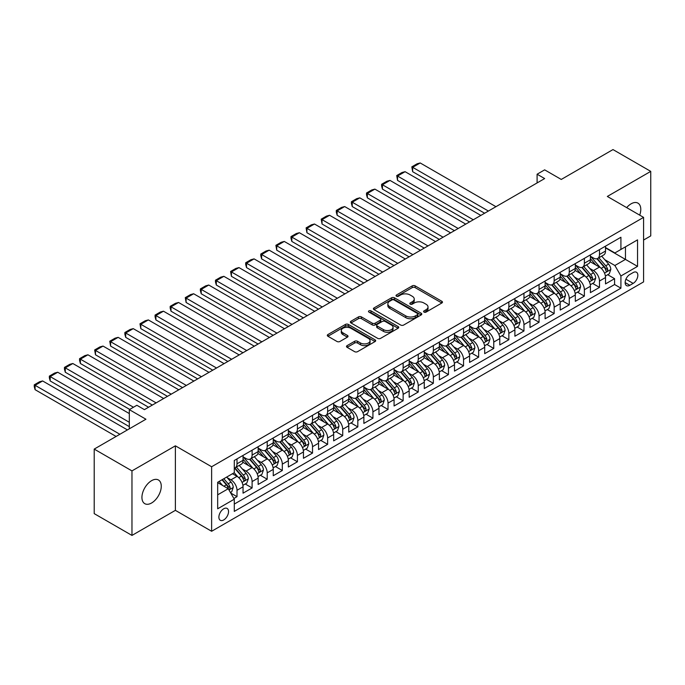 <?xml version="1.0" encoding="UTF-8"?>
<svg xmlns="http://www.w3.org/2000/svg" width="685" height="685" viewBox="0 0 685 685"><rect width="100%" height="100%" fill="white"/><g stroke="black" fill="none" stroke-linecap="round" stroke-linejoin="round"><path stroke-width="1.03" d="M424.024 312.095A1.464 0.848 0 0 0 426.096 312.095L441.851 303.001A2.098 1.207 0 0 0 442.467 302.145A2.098 1.207 0 0 0 441.851 301.289L415.161 285.885A2.098 1.207 0 0 0 412.199 285.885L396.452 294.978A1.464 0.848 0 0 0 396.016 295.577A1.464 0.848 0 0 0 396.452 296.177A1.464 0.848 0 0 0 398.524 296.177L400.562 294.995A6.713 3.87 0 0 1 410.05 294.995L412.276 296.28A6.713 3.87 0 0 1 414.237 299.02A6.713 3.87 0 0 1 412.276 301.76L410.238 302.933A1.464 0.848 0 0 0 409.81 303.532A1.464 0.848 0 0 0 410.238 304.131A1.464 0.848 0 0 0 412.31 304.131L414.348 302.958A6.713 3.87 0 0 1 423.835 302.958L426.061 304.243A6.713 3.87 0 0 1 428.022 306.983A6.713 3.87 0 0 1 426.061 309.714L424.024 310.896A1.464 0.848 0 0 0 423.595 311.495A1.464 0.848 0 0 0 424.024 312.095L424.024 310.896M151.599 502.987A13.666 7.895 120 0 0 160.53 490.94A13.666 7.895 120 0 0 158.432 479.988A13.666 7.895 120 0 0 151.599 480.664A13.666 7.895 120 0 0 142.668 492.703A13.666 7.895 120 0 0 144.766 503.663A13.666 7.895 120 0 0 151.599 502.987M639.704 215.141A13.666 7.895 120 0 0 637.949 203.137A13.666 7.895 120 0 0 631.116 203.813A13.666 7.895 120 0 0 626.681 207.623M223.712 519.941A6.833 3.947 120 0 0 228.182 513.921A6.833 3.947 120 0 0 227.129 508.441A6.833 3.947 120 0 0 223.712 508.784A6.833 3.947 120 0 0 219.251 514.803A6.833 3.947 120 0 0 220.296 520.283A6.833 3.947 120 0 0 223.712 519.941M347.124 345.625A2.098 1.207 0 0 0 346.507 346.482A2.098 1.207 0 0 0 347.124 347.338L354.607 351.653A2.098 1.207 0 0 0 357.57 351.653L375.063 341.558A2.098 1.207 0 0 0 375.68 340.702A2.098 1.207 0 0 0 375.063 339.846L348.382 324.442A2.098 1.207 0 0 0 345.42 324.442L327.927 334.537A2.098 1.207 0 0 0 327.31 335.393A2.098 1.207 0 0 0 327.927 336.249L336.969 341.472A2.098 1.207 0 0 0 339.931 341.472L347.415 337.148A2.098 1.207 0 0 0 348.031 336.292A2.098 1.207 0 0 0 347.415 335.436L342.937 332.85A5.608 3.237 0 0 1 341.293 330.555A5.608 3.237 0 0 1 344.752 327.567A5.608 3.237 0 0 1 350.866 328.269L368.427 338.416A5.608 3.237 0 0 1 370.071 340.702A5.608 3.237 0 0 1 366.612 343.69A5.608 3.237 0 0 1 360.498 342.988L357.57 341.301A2.098 1.207 0 0 0 354.607 341.301L347.124 345.625L347.124 347.338M643.575 240.05L650.75 235.905L650.75 171.378L612.989 149.578L561.263 179.444L544.652 169.854L537.1 174.213L544.652 178.571L144.424 409.639L136.872 405.28L129.319 409.639L129.319 428.827M131.965 470.895L131.965 535.422L175.386 510.351L175.386 445.824L131.965 470.895L94.205 449.095L145.939 419.229L129.319 409.639M175.386 445.824L211.631 466.75L643.575 217.376L643.575 281.903L211.631 531.277L211.631 466.75M650.75 171.378L607.33 196.449L643.575 217.376M400.708 325.041A2.098 1.207 0 0 0 403.679 325.041L421.172 314.937A2.098 1.207 0 0 0 421.78 314.081A2.098 1.207 0 0 0 421.172 313.225L394.483 297.821A2.098 1.207 0 0 0 391.52 297.821L374.027 307.925A2.098 1.207 0 0 0 373.411 308.781A2.098 1.207 0 0 0 374.027 309.637L400.708 325.041M369.498 312.411A1.464 0.848 0 0 1 370.987 312.617L370.987 310.87L398.113 326.539A2.098 1.207 0 0 1 398.73 327.396A2.098 1.207 0 0 1 398.113 328.252L380.62 338.347A2.098 1.207 0 0 1 377.658 338.347L350.977 322.943L350.977 321.231A2.098 1.207 0 0 0 350.36 322.087A2.098 1.207 0 0 0 350.977 322.943M350.977 321.231L358.46 316.907A2.098 1.207 0 0 1 361.423 316.907L372.246 323.157A2.098 1.207 0 0 0 375.209 323.157L380.175 320.289A2.098 1.207 0 0 0 380.791 319.433A2.098 1.207 0 0 0 380.175 318.576L368.915 312.069A1.464 0.848 0 0 1 368.479 311.469A1.464 0.848 0 0 1 369.386 310.69A1.464 0.848 0 0 1 370.987 310.87M131.965 535.422L94.205 513.622L94.205 449.095M233.876 498.474L237.01 496.659L230.742 493.046M227.172 477.642L230.965 479.834A8.545 4.932 60 0 1 237.01 490.297L243.047 486.812L243.047 493.174L252.106 487.943L245.239 483.978M242.276 468.925L246.069 471.117A8.545 4.932 60 0 1 252.106 481.581L258.151 478.087L258.151 484.458L267.21 479.226L260.343 475.253M257.38 460.209L261.173 462.392A8.545 4.932 60 0 1 267.21 472.856L273.255 469.371L273.255 475.733L282.314 470.501L275.447 466.536M272.484 451.483L276.278 453.675A8.545 4.932 60 0 1 282.314 464.139L288.359 460.654L288.359 467.016L297.418 461.784L290.543 457.82M287.589 442.767L291.373 444.959A8.545 4.932 60 0 1 297.418 455.422L303.455 451.929L303.455 458.299L312.523 453.068L305.647 449.095M302.684 434.05L306.478 436.234A8.545 4.932 60 0 1 312.523 446.697L318.559 443.212L318.559 449.574L327.627 444.342L320.751 440.378M317.789 425.325L321.582 427.517A8.545 4.932 60 0 1 327.627 437.98L333.663 434.495L333.663 440.857L342.723 435.626L335.856 431.661M332.893 416.608L336.686 418.8A8.545 4.932 60 0 1 342.723 429.264L348.768 425.77L348.768 432.141L357.827 426.909L350.96 422.936M347.997 407.883L351.79 410.075A8.545 4.932 60 0 1 357.827 420.539L363.872 417.054L363.872 423.416L372.931 418.184L366.064 414.219M363.101 399.167L366.895 401.359A8.545 4.932 60 0 1 372.931 411.822L378.976 408.337L378.976 414.699L388.035 409.467L381.16 405.503M378.206 390.45L381.99 392.633A8.545 4.932 60 0 1 388.035 403.105L394.08 399.612L394.08 405.982L403.14 400.751L396.264 396.778M393.301 381.725L397.094 383.917A8.545 4.932 60 0 1 403.14 394.38L409.176 390.895L409.176 397.257L418.244 392.025L411.368 388.061M408.406 373.008L412.199 375.2A8.545 4.932 60 0 1 418.244 385.664L424.28 382.17L424.28 388.541L433.348 383.309L426.472 379.344M423.51 364.292L427.303 366.475A8.545 4.932 60 0 1 433.348 376.938L439.385 373.453L439.385 379.824L448.444 374.592L441.577 370.619M438.614 355.566L442.407 357.758A8.545 4.932 60 0 1 448.444 368.222L454.489 364.737L454.489 371.099L463.548 365.867L456.681 361.903M453.718 346.85L457.512 349.042A8.545 4.932 60 0 1 463.548 359.505L469.593 356.012L469.593 362.382L478.652 357.15L471.777 353.186M468.823 338.133L472.607 340.317A8.545 4.932 60 0 1 478.652 350.78L484.697 347.295L484.697 353.666L493.757 348.434L486.881 344.461M483.918 329.408L487.711 331.6A8.545 4.932 60 0 1 493.757 342.063L499.793 338.578L499.793 344.94L508.861 339.709L501.985 335.744M499.022 320.691L502.816 322.883A8.545 4.932 60 0 1 508.861 333.347L514.897 329.853L514.897 336.224L523.965 330.992L517.089 327.019M514.127 311.975L517.92 314.158A8.545 4.932 60 0 1 523.965 324.621L530.002 321.137L530.002 327.498L539.061 322.267L532.194 318.302M529.231 303.25L533.024 305.442A8.545 4.932 60 0 1 539.061 315.905L545.106 312.42L545.106 318.782L554.165 313.55L547.298 309.586M544.335 294.533L548.128 296.725A8.545 4.932 60 0 1 554.165 307.188L560.21 303.695L560.21 310.065L569.269 304.834L562.402 300.861M559.439 285.816L563.233 288A8.545 4.932 60 0 1 569.269 298.463L575.314 294.978L575.314 301.34L584.374 296.108L577.498 292.144M574.544 277.091L578.328 279.283A8.545 4.932 60 0 1 584.374 289.746L590.41 286.261L590.41 292.623L599.478 287.392L599.478 281.03A8.545 4.932 -120 0 0 593.433 270.566L589.639 268.374M592.602 283.427L599.478 287.392M243.047 486.812A8.545 4.932 -120 0 0 237.01 476.349L232.472 473.729M258.151 478.087A8.545 4.932 -120 0 0 252.106 467.624L242.773 462.229M273.255 469.371A8.545 4.932 -120 0 0 267.21 458.907L257.868 453.513M288.359 460.654A8.545 4.932 -120 0 0 282.314 450.191L272.972 444.796M303.455 451.929A8.545 4.932 -120 0 0 297.418 441.465L288.077 436.071M318.559 443.212A8.545 4.932 -120 0 0 312.523 432.749L303.181 427.354M333.663 434.495A8.545 4.932 -120 0 0 327.627 424.032L318.285 418.638M348.768 425.77A8.545 4.932 -120 0 0 342.723 415.307L333.389 409.913M363.872 417.054A8.545 4.932 -120 0 0 357.827 406.59L348.485 401.196M378.976 408.337A8.545 4.932 -120 0 0 372.931 397.865L363.589 392.479M394.08 399.612A8.545 4.932 -120 0 0 388.035 389.149L378.694 383.754M409.176 390.895A8.545 4.932 -120 0 0 403.14 380.432L393.798 375.037M424.28 382.17A8.545 4.932 -120 0 0 418.244 371.707L408.902 366.321M439.385 373.453A8.545 4.932 -120 0 0 433.348 362.99L424.006 357.596M454.489 364.737A8.545 4.932 -120 0 0 448.444 354.273L439.111 348.879M469.593 356.012A8.545 4.932 -120 0 0 463.548 345.548L454.206 340.162M484.697 347.295A8.545 4.932 -120 0 0 478.652 336.832L469.311 331.437M499.793 338.578A8.545 4.932 -120 0 0 493.757 328.115L484.415 322.721M514.897 329.853A8.545 4.932 -120 0 0 508.861 319.39L499.519 314.004M530.002 321.137A8.545 4.932 -120 0 0 523.965 310.673L514.623 305.279M545.106 312.42A8.545 4.932 -120 0 0 539.061 301.957L529.728 296.562M560.21 303.695A8.545 4.932 -120 0 0 554.165 293.231L544.823 287.846M575.314 294.978A8.545 4.932 -120 0 0 569.269 284.515L559.928 279.12M590.41 286.261A8.545 4.932 -120 0 0 584.374 275.798L575.032 270.404M633.154 272.57L629.832 274.488A6.619 3.819 120 0 0 625.508 280.319A6.619 3.819 120 0 0 626.518 285.628A6.619 3.819 120 0 0 629.832 285.302L633.154 283.384A6.619 3.819 120 0 0 637.478 277.545A6.619 3.819 120 0 0 636.468 272.245A6.619 3.819 120 0 0 633.154 272.57M217.676 494.827L228.251 488.73L234.287 499.194L234.287 511.395L620.918 288.179L620.918 275.969L614.882 265.506L604.744 259.658M234.287 499.194L217.676 508.784L217.676 482.274L234.287 472.684L234.287 460.474L620.918 237.258L620.918 249.46L637.538 239.87L637.538 266.379L620.918 275.969M243.047 456.809L246.069 458.556A8.545 4.932 60 0 0 250.342 458.984L256.378 455.491A8.545 4.932 -120 0 0 258.151 451.578L258.151 446.697M258.151 448.093L261.173 449.839A8.545 4.932 60 0 0 265.446 450.259L271.483 446.774A8.545 4.932 -120 0 0 273.255 442.861L273.255 437.98M273.255 439.376L276.278 441.114A8.545 4.932 60 0 0 280.542 441.542L286.587 438.058A8.545 4.932 -120 0 0 288.359 434.144L288.359 429.255M288.359 430.651L291.373 432.398A8.545 4.932 60 0 0 295.646 432.826L301.691 429.332A8.545 4.932 -120 0 0 303.455 425.419L303.455 420.539M303.455 421.934L306.478 423.681A8.545 4.932 60 0 0 310.75 424.101L316.795 420.616A8.545 4.932 -120 0 0 318.559 416.703L318.559 411.822M318.559 413.218L321.582 414.956A8.545 4.932 60 0 0 325.854 415.384L331.9 411.899A8.545 4.932 -120 0 0 333.663 407.986L333.663 403.097M333.663 404.492L336.686 406.239A8.545 4.932 60 0 0 340.959 406.667L346.995 403.174A8.545 4.932 -120 0 0 348.768 399.261L348.768 394.38M348.768 395.776L351.79 397.523A8.545 4.932 60 0 0 356.063 397.942L362.1 394.457A8.545 4.932 -120 0 0 363.872 390.544L363.872 385.664M363.872 387.059L366.895 388.797A8.545 4.932 60 0 0 371.159 389.226L377.204 385.732A8.545 4.932 -120 0 0 378.976 381.828L378.976 376.938M378.976 378.334L381.99 380.081A8.545 4.932 60 0 0 386.263 380.5L392.308 377.015A8.545 4.932 -120 0 0 394.08 373.102L394.08 368.222M394.08 369.617L397.094 371.364A8.545 4.932 60 0 0 401.367 371.784L407.412 368.299A8.545 4.932 -120 0 0 409.176 364.386L409.176 359.505M409.176 360.901L412.199 362.639A8.545 4.932 60 0 0 416.471 363.067L422.517 359.574A8.545 4.932 -120 0 0 424.28 355.669L424.28 350.78M424.28 352.176L427.303 353.922A8.545 4.932 60 0 0 431.576 354.342L437.612 350.857A8.545 4.932 -120 0 0 439.385 346.944L439.385 342.063M439.385 343.459L442.407 345.206A8.545 4.932 60 0 0 446.68 345.625L452.716 342.14A8.545 4.932 -120 0 0 454.489 338.227L454.489 333.347M454.489 334.742L457.512 336.481A8.545 4.932 60 0 0 461.784 336.909L467.821 333.415A8.545 4.932 -120 0 0 469.593 329.511L469.593 324.621M469.593 326.017L472.607 327.764A8.545 4.932 60 0 0 476.88 328.183L482.925 324.699A8.545 4.932 -120 0 0 484.697 320.785L484.697 315.905M484.697 317.301L487.711 319.047A8.545 4.932 60 0 0 491.984 319.467L498.029 315.982A8.545 4.932 -120 0 0 499.793 312.069L499.793 307.188M499.793 308.584L502.816 310.322A8.545 4.932 60 0 0 507.088 310.75L513.133 307.257A8.545 4.932 -120 0 0 514.897 303.352L514.897 298.463M514.897 299.859L517.92 301.606A8.545 4.932 60 0 0 522.193 302.025L528.229 298.54A8.545 4.932 -120 0 0 530.002 294.627L530.002 289.746M530.002 291.142L533.024 292.889A8.545 4.932 60 0 0 537.297 293.308L543.333 289.824A8.545 4.932 -120 0 0 545.106 285.91L545.106 281.03M545.106 282.425L548.128 284.164A8.545 4.932 60 0 0 552.401 284.592L558.438 281.098A8.545 4.932 -120 0 0 560.21 277.194L560.21 272.305M560.21 273.7L563.233 275.447A8.545 4.932 60 0 0 567.497 275.867L573.542 272.382A8.545 4.932 -120 0 0 575.314 268.469L575.314 263.588M575.314 264.984L578.328 266.73A8.545 4.932 60 0 0 582.601 267.15L588.646 263.665A8.545 4.932 -120 0 0 590.41 259.752L590.41 254.871M234.287 504.074L614.582 284.515L614.582 278.675L605.514 283.907L605.514 277.536A8.545 4.932 -120 0 0 599.478 267.073L590.136 261.687M590.41 256.267L593.433 258.005A8.545 4.932 -120 0 0 597.705 258.433A8.545 4.932 -120 0 0 599.478 254.52L599.478 249.64M597.705 258.433L603.75 254.94A8.545 4.932 -120 0 0 605.514 251.035L605.514 246.146M237.01 458.907L237.01 463.788A8.545 4.932 60 0 1 235.238 467.701A8.545 4.932 60 0 1 234.287 468.043M235.238 467.701L241.274 464.216A8.545 4.932 -120 0 0 243.047 460.303L243.047 455.422M252.106 450.191L252.106 455.071A8.545 4.932 60 0 1 250.342 458.984M267.21 441.465L267.21 446.346A8.545 4.932 60 0 1 265.446 450.259M282.314 432.749L282.314 437.629A8.545 4.932 60 0 1 280.542 441.542M297.418 424.024L297.418 428.913A8.545 4.932 60 0 1 295.646 432.826M312.523 415.307L312.523 420.188A8.545 4.932 60 0 1 310.75 424.101M327.627 406.59L327.627 411.471A8.545 4.932 60 0 1 325.854 415.384M342.723 397.865L342.723 402.754A8.545 4.932 60 0 1 340.959 406.667M357.827 389.149L357.827 394.029A8.545 4.932 60 0 1 356.063 397.942M372.931 380.432L372.931 385.312A8.545 4.932 60 0 1 371.159 389.226M388.035 371.707L388.035 376.596A8.545 4.932 60 0 1 386.263 380.5M403.14 362.99L403.14 367.871A8.545 4.932 60 0 1 401.367 371.784M418.244 354.273L418.244 359.154A8.545 4.932 60 0 1 416.471 363.067M433.348 345.548L433.348 350.437A8.545 4.932 60 0 1 431.576 354.342M448.444 336.832L448.444 341.712A8.545 4.932 60 0 1 446.68 345.625M463.548 328.115L463.548 332.996A8.545 4.932 60 0 1 461.784 336.909M478.652 319.39L478.652 324.279A8.545 4.932 60 0 1 476.88 328.183M493.757 310.673L493.757 315.554A8.545 4.932 60 0 1 491.984 319.467M508.861 301.957L508.861 306.837A8.545 4.932 60 0 1 507.088 310.75M523.965 293.231L523.965 298.121A8.545 4.932 60 0 1 522.193 302.025M539.061 284.515L539.061 289.395A8.545 4.932 60 0 1 537.297 293.308M554.165 275.798L554.165 280.679A8.545 4.932 60 0 1 552.401 284.592M569.269 267.073L569.269 271.962A8.545 4.932 60 0 1 567.497 275.867M584.374 258.356L584.374 263.237A8.545 4.932 60 0 1 582.601 267.15M584.374 289.746L584.374 296.108M569.269 298.463L569.269 304.834M554.165 307.188L554.165 313.55M539.061 315.905L539.061 322.267M523.965 324.621L523.965 330.992M508.861 333.347L508.861 339.709M493.757 342.063L493.757 348.434M478.652 350.78L478.652 357.15M463.548 359.505L463.548 365.867M448.444 368.222L448.444 374.592M433.348 376.938L433.348 383.309M418.244 385.664L418.244 392.025M403.14 394.38L403.14 400.751M388.035 403.105L388.035 409.467M372.931 411.822L372.931 418.184M357.827 420.539L357.827 426.909M342.723 429.264L342.723 435.626M327.627 437.98L327.627 444.342M312.523 446.697L312.523 453.068M297.418 455.422L297.418 461.784M282.314 464.139L282.314 470.501M267.21 472.856L267.21 479.226M252.106 481.581L252.106 487.943M237.01 490.297L237.01 496.659M228.251 488.73L217.676 482.625M614.882 265.506L625.456 259.401L625.456 246.848L637.538 239.87M605.514 247.893L637.538 266.379M605.514 247.542L614.882 252.953L620.918 249.46M175.386 510.351L211.631 531.277M537.1 174.213L537.1 182.929M607.706 274.702L614.582 278.675M614.582 284.515L620.918 288.179M424.606 312.3L426.061 311.461A6.713 3.87 0 0 0 428.022 308.721L428.022 306.983M414.237 299.02L414.237 300.766A6.713 3.87 0 0 1 412.276 303.506L410.82 304.337M441.825 303.018L415.161 287.623A2.098 1.207 0 0 0 412.199 287.623L397.035 296.382M421.138 314.954L394.483 299.568A2.098 1.207 0 0 0 391.52 299.568L374.053 309.646M417.465 314.68A1.464 0.848 0 0 0 417.893 314.081A1.464 0.848 0 0 0 417.465 313.482L394.038 299.962A1.464 0.848 0 0 0 391.966 299.962L389.816 301.203A6.713 3.87 0 0 0 387.847 303.943A6.713 3.87 0 0 0 389.816 306.683L405.828 315.922A6.713 3.87 0 0 0 415.315 315.922L417.465 314.68L417.465 316.427A1.464 0.848 0 0 0 417.893 315.828L417.893 314.081M387.847 303.943L387.847 305.681A6.713 3.87 0 0 0 389.816 308.421L389.816 306.683M417.465 316.427L415.315 317.669A6.713 3.87 0 0 1 405.828 317.669L389.816 308.421M351.003 322.96L358.46 318.653L358.46 316.907M380.791 319.433L380.791 321.179A2.098 1.207 0 0 1 380.175 322.036L375.209 324.904A2.098 1.207 0 0 1 372.246 324.904L361.423 318.653A2.098 1.207 0 0 0 358.46 318.653M370.987 312.617L398.088 328.261M383.48 329.639A5.608 3.237 0 0 0 389.585 330.341A5.608 3.237 0 0 0 393.053 327.353A5.608 3.237 0 0 0 391.409 325.058L385.218 321.488A2.098 1.207 0 0 0 382.256 321.488L377.289 324.356A2.098 1.207 0 0 0 376.673 325.212A2.098 1.207 0 0 0 377.289 326.069L383.48 329.639L383.48 331.386A5.608 3.237 0 0 0 389.585 332.088A5.608 3.237 0 0 0 393.053 329.091L393.053 327.353M376.673 325.212L376.673 326.95A2.098 1.207 0 0 0 377.289 327.807L377.289 326.069M383.48 331.386L377.289 327.807M370.071 340.702L370.071 342.449A5.608 3.237 0 0 1 366.612 345.437A5.608 3.237 0 0 1 360.498 344.735L357.57 343.048A2.098 1.207 0 0 0 354.607 343.048L347.149 347.355M341.293 330.555L341.293 332.302A5.608 3.237 0 0 0 342.937 334.597L342.937 332.85M347.389 337.166L342.937 334.597M375.037 341.575L348.382 326.18A2.098 1.207 0 0 0 345.42 326.18L327.952 336.267L327.927 334.537M605.386 276.046L609.29 273.786L610.806 269.428A5.66 3.271 -120 0 0 608.597 264.119L601.695 256.13M488.396 211.048L412.653 167.32L420.205 162.961L495.949 206.69M600.317 267.63L592.131 258.151A16.337 9.436 -120 0 0 590.41 256.353M412.653 171.687L411.822 166.84L412.653 167.32L412.653 171.687L484.62 213.232M595.83 264.967L591.249 259.666A13.563 7.835 -120 0 0 590.41 258.759M596.935 258.742L603.913 266.816A5.66 3.271 60 0 1 605.934 270.721C606.782 271.859 607.389 271.508 607.749 269.667A5.66 3.271 -120 0 0 605.728 265.771L598.827 257.783M597.346 258.605L604.846 267.287A2.886 1.661 60 0 1 605.574 268.417L607.749 269.667M605.934 270.721L606.345 271.388M411.822 166.84L417.105 163.792L420.205 162.961M590.29 284.763L594.186 282.511L595.702 278.153A5.66 3.271 -120 0 0 593.493 272.835L586.591 264.847M473.292 219.774L397.548 176.045L405.1 171.687L480.844 215.415M585.213 276.346L577.027 266.876A16.337 9.436 -120 0 0 575.314 265.078M397.548 180.403L396.718 175.565L397.548 176.045L397.548 180.403L469.516 221.949M580.726 273.692L576.145 268.392A13.563 7.835 -120 0 0 575.314 267.475M581.83 267.458L588.817 275.541A5.66 3.271 60 0 1 590.83 279.437C591.686 280.576 592.285 280.225 592.645 278.393A5.66 3.271 -120 0 0 590.624 274.488L583.723 266.499M582.241 267.321L589.742 276.012A2.886 1.661 60 0 1 590.47 277.134L592.645 278.393M590.83 279.437L591.241 280.105M396.718 175.565L402.009 172.509L405.1 171.687M575.186 293.48L579.09 291.228L580.597 286.869A5.66 3.271 -120 0 0 578.388 281.552L571.495 273.563M458.188 228.49L382.444 184.762L389.996 180.403L465.74 224.132M570.108 285.071L561.923 275.593A16.337 9.436 -120 0 0 560.21 273.794M382.444 189.12L381.613 186.029L381.613 184.282L382.444 184.762L382.444 189.12L454.412 230.674M565.622 282.408L561.041 277.108A13.563 7.835 -120 0 0 560.21 276.201M566.735 276.175L573.713 284.258A5.66 3.271 60 0 1 575.725 288.154C576.582 289.293 577.181 288.95 577.541 287.109A5.66 3.271 -120 0 0 575.52 283.213L568.619 275.224M567.137 276.046L574.638 284.729A2.886 1.661 60 0 1 575.366 285.859L577.541 287.109M575.725 288.154L576.136 288.83M381.613 184.282L386.905 181.234L389.996 180.403M560.082 302.205L563.986 299.953L565.493 295.586A5.66 3.271 -120 0 0 563.293 290.277L556.391 282.288M443.084 237.207L367.348 193.487L374.892 189.12L450.636 232.849M555.004 293.788L546.827 284.309A16.337 9.436 -120 0 0 545.106 282.52M367.348 197.845L366.518 194.745L366.518 193.007L367.348 193.487L367.348 197.845L439.308 239.39M550.517 291.125L545.945 285.825A13.563 7.835 -120 0 0 545.106 284.917M551.63 284.9L558.609 292.975A5.66 3.271 60 0 1 560.63 296.879C561.477 298.018 562.077 297.667 562.436 295.826A5.66 3.271 -120 0 0 560.416 291.93L553.523 283.941M552.042 284.763L559.542 293.445A2.886 1.661 60 0 1 560.262 294.576L562.436 295.826M560.63 296.879L561.041 297.547M366.518 193.007L371.801 189.951L374.892 189.12M544.977 310.921L548.882 308.67L550.389 304.311A5.66 3.271 -120 0 0 548.188 298.994L541.287 291.005M427.979 245.932L352.244 202.203L359.796 197.845L435.532 241.574M539.9 302.505L531.723 293.034A16.337 9.436 -120 0 0 530.002 291.236M352.244 206.562L351.414 203.471L351.414 201.724L352.244 202.203L352.244 206.562L424.203 248.107M535.413 299.85L530.841 294.55A13.563 7.835 -120 0 0 530.002 293.634M536.526 293.617L543.505 301.7A5.66 3.271 60 0 1 545.525 305.596C546.373 306.734 546.981 306.383 547.332 304.551A5.66 3.271 -120 0 0 545.32 300.647L538.419 292.658M536.937 293.48L544.438 302.171A2.886 1.661 60 0 1 545.166 303.292L547.332 304.551M545.525 305.596L545.936 306.263M351.414 201.724L356.697 198.667L359.796 197.845M529.873 319.638L533.778 317.386L535.285 313.028A5.66 3.271 -120 0 0 533.084 307.711L526.183 299.722M412.875 254.649L337.14 210.92L344.692 206.562L420.427 250.29M524.804 311.23L516.618 301.751A16.337 9.436 -120 0 0 514.897 299.953M337.14 215.278L336.309 212.187L336.309 210.441L337.14 210.92L337.14 215.278L409.099 256.832M520.309 308.567L515.736 303.267A13.563 7.835 -120 0 0 514.897 302.359M521.422 302.333L528.4 310.416A5.66 3.271 60 0 1 530.421 314.312C531.269 315.451 531.877 315.109 532.228 313.268A5.66 3.271 -120 0 0 530.216 309.372L523.314 301.383M521.833 302.205L529.334 310.887A2.886 1.661 60 0 1 530.062 312.017L532.228 313.268M530.421 314.312L530.832 314.989M336.309 210.441L341.592 207.392L344.692 206.562M514.769 328.363L518.673 326.111L520.189 321.744A5.66 3.271 -120 0 0 517.98 316.436L511.078 308.447M397.779 263.374L322.036 219.645L329.588 215.278L405.332 259.007M509.7 319.946L501.514 310.468A16.337 9.436 -120 0 0 499.793 308.678M322.036 224.004L321.205 219.166L322.036 219.645L322.036 224.004L394.003 265.549M505.213 317.283L500.632 311.983A13.563 7.835 -120 0 0 499.793 311.076M506.318 311.058L513.296 319.133A5.66 3.271 60 0 1 515.317 323.037C516.165 324.176 516.773 323.825 517.132 321.993A5.66 3.271 -120 0 0 515.111 318.088L508.21 310.099M506.729 310.921L514.229 319.604A2.886 1.661 60 0 1 514.957 320.734L517.132 321.993M515.317 323.037L515.728 323.705M321.205 219.166L326.488 216.109L329.588 215.278M499.673 337.08L503.569 334.828L505.085 330.47A5.66 3.271 -120 0 0 502.876 325.152L495.974 317.164M382.675 272.091L306.931 228.362L314.483 224.004L390.227 267.732M494.596 328.663L486.41 319.193A16.337 9.436 -120 0 0 484.697 317.395M306.931 232.72L306.101 227.882L306.931 228.362L306.931 232.72L378.899 274.265M490.109 326.009L485.528 320.708A13.563 7.835 -120 0 0 484.697 319.792M491.213 319.775L498.192 327.858A5.66 3.271 60 0 1 500.213 331.754C501.06 332.893 501.668 332.542 502.028 330.709A5.66 3.271 -120 0 0 500.007 326.805L493.106 318.816M491.624 319.647L499.125 328.329A2.886 1.661 60 0 1 499.853 329.451L502.028 330.709M500.213 331.754L500.624 332.422M306.101 227.882L311.384 224.826L314.483 224.004M484.569 345.797L488.474 343.545L489.981 339.186A5.66 3.271 -120 0 0 487.771 333.869L480.879 325.88M367.571 280.807L291.827 237.078L299.379 232.72L375.123 276.449M479.491 337.388L471.306 327.909A16.337 9.436 -120 0 0 469.593 326.111M291.827 241.437L290.997 238.346L290.997 236.599L291.827 237.078L291.827 241.437L363.795 282.991M475.005 334.725L470.424 329.425A13.563 7.835 -120 0 0 469.593 328.517M476.109 328.492L483.096 336.575A5.66 3.271 60 0 1 485.108 340.471C485.965 341.609 486.564 341.267 486.924 339.426A5.66 3.271 -120 0 0 484.903 335.53L478.002 327.541M476.52 328.363L484.021 337.046A2.886 1.661 60 0 1 484.749 338.176L486.924 339.426M485.108 340.471L485.519 341.147M290.997 236.599L296.288 233.551L299.379 232.72M469.465 354.522L473.369 352.27L474.876 347.903A5.66 3.271 -120 0 0 472.676 342.594L465.774 334.605M352.467 289.532L276.723 245.804L284.275 241.437L360.019 285.166M464.387 346.105L456.201 336.626A16.337 9.436 -120 0 0 454.489 334.837M276.723 250.162L275.892 245.324L276.723 245.804L276.723 250.162L348.691 291.707M459.9 343.442L455.319 338.142A13.563 7.835 -120 0 0 454.489 337.234M461.014 337.217L467.992 345.291A5.66 3.271 60 0 1 470.004 349.196C470.86 350.335 471.46 349.984 471.819 348.151A5.66 3.271 -120 0 0 469.799 344.247L462.906 336.258M461.425 337.08L468.917 345.762A2.886 1.661 60 0 1 469.645 346.893L471.819 348.151M470.004 349.196L470.424 349.864M275.892 245.324L281.184 242.267L284.275 241.437M454.36 363.238L458.265 360.986L459.772 356.628A5.66 3.271 -120 0 0 457.571 351.311L450.67 343.322M337.362 298.249L261.627 254.52L269.179 250.162L344.915 293.891M449.283 354.821L441.106 345.351A16.337 9.436 -120 0 0 439.385 343.553M261.627 258.879L260.797 255.788L260.797 254.041L261.627 254.52L261.627 258.879L333.586 300.424M444.796 352.167L440.224 346.867A13.563 7.835 -120 0 0 439.385 345.951M445.909 345.934L452.888 354.017A5.66 3.271 60 0 1 454.908 357.912C455.756 359.051 456.364 358.7 456.715 356.868A5.66 3.271 -120 0 0 454.703 352.972L447.802 344.975M446.32 345.805L453.821 354.487A2.886 1.661 60 0 1 454.54 355.609L456.715 356.868M454.908 357.912L455.319 358.58M260.797 254.041L266.08 250.993L269.179 250.162M439.256 371.955L443.161 369.703L444.668 365.345A5.66 3.271 -120 0 0 442.467 360.027L435.566 352.039M322.258 306.966L246.523 263.237L254.075 258.879L329.81 302.607M434.187 363.547L426.001 354.068A16.337 9.436 -120 0 0 424.28 352.27M246.523 267.595L245.692 264.504L245.692 262.757L246.523 263.237L246.523 267.595L318.482 309.149M429.692 360.884L425.12 355.583A13.563 7.835 -120 0 0 424.28 354.676M430.805 354.65L437.783 362.733A5.66 3.271 60 0 1 439.804 366.629C440.652 367.768 441.26 367.425 441.611 365.584A5.66 3.271 -120 0 0 439.599 361.689L432.697 353.7M431.216 354.522L438.717 363.204A2.886 1.661 60 0 1 439.445 364.334L441.611 365.584M439.804 366.629L440.215 367.306M245.692 262.757L250.975 259.709L254.075 258.879M424.152 380.68L428.056 378.428L429.563 374.061A5.66 3.271 -120 0 0 427.363 368.753L420.462 360.764M307.163 315.691L231.419 271.962L238.971 267.595L314.706 311.324M419.083 372.263L410.897 362.785A16.337 9.436 -120 0 0 409.176 360.995M231.419 276.32L230.588 271.483L231.419 271.962L231.419 276.32L303.386 317.866M414.596 369.6L410.015 364.309A13.563 7.835 -120 0 0 409.176 363.392M415.701 363.375L422.679 371.45A5.66 3.271 60 0 1 424.7 375.354C425.548 376.493 426.156 376.142 426.515 374.31A5.66 3.271 -120 0 0 424.494 370.405L417.593 362.416M416.112 363.238L423.613 371.921A2.886 1.661 60 0 1 424.34 373.051L426.515 374.31M424.7 375.354L425.111 376.022M230.588 271.483L235.871 268.426L238.971 267.595M409.056 389.397L412.952 387.145L414.468 382.787A5.66 3.271 -120 0 0 412.259 377.469L405.357 369.48M292.058 324.407L216.314 280.679L223.867 276.32L299.61 320.049M403.979 380.98L395.793 371.51A16.337 9.436 -120 0 0 394.08 369.712M216.314 285.037L215.484 281.946L215.484 280.199L216.314 280.679L216.314 285.037L288.282 326.591M399.492 378.325L394.911 373.025A13.563 7.835 -120 0 0 394.08 372.109M400.597 372.092L407.575 380.175A5.66 3.271 60 0 1 409.596 384.071C410.443 385.21 411.051 384.859 411.411 383.026A5.66 3.271 -120 0 0 409.39 379.13L402.489 371.133M401.008 371.964L408.508 380.646A2.886 1.661 60 0 1 409.236 381.768L411.411 383.026M409.596 384.071L410.007 384.739M215.484 280.199L220.767 277.151L223.867 276.32M393.952 398.113L397.848 395.861L399.364 391.503A5.66 3.271 -120 0 0 397.154 386.186L390.253 378.197M276.954 333.124L201.21 289.395L208.762 285.037L284.506 328.766M388.875 389.705L380.689 380.226A16.337 9.436 -120 0 0 378.976 378.428M201.21 293.754L200.38 290.663L200.38 288.916L201.21 289.395L201.21 293.754L273.178 335.308M384.388 387.042L379.807 381.742A13.563 7.835 -120 0 0 378.976 380.834M385.492 380.809L392.479 388.892A5.66 3.271 60 0 1 394.492 392.788C395.348 393.926 395.947 393.584 396.307 391.743A5.66 3.271 -120 0 0 394.286 387.847L387.385 379.858M385.903 380.68L393.404 389.363A2.886 1.661 60 0 1 394.132 390.493L396.307 391.743M394.492 392.788L394.902 393.464M200.38 288.916L205.671 285.868L208.762 285.037M378.848 406.839L382.752 404.587L384.259 400.22A5.66 3.271 -120 0 0 382.059 394.911L375.157 386.922M261.85 341.849L186.106 298.121L193.658 293.754L269.402 337.482M373.77 398.422L365.584 388.943A16.337 9.436 -120 0 0 363.872 387.153M186.106 302.479L185.275 297.641L186.106 298.121L186.106 302.479L258.074 344.024M369.283 395.759L364.703 390.467A13.563 7.835 -120 0 0 363.872 389.551M370.397 389.534L377.375 397.608A5.66 3.271 60 0 1 379.387 401.513C380.243 402.652 380.843 402.3 381.202 400.468A5.66 3.271 -120 0 0 379.182 396.564L372.289 388.575M370.808 389.397L378.3 398.079A2.886 1.661 60 0 1 379.028 399.209L381.202 400.468M379.387 401.513L379.807 402.181M185.275 297.641L190.567 294.584L193.658 293.754M363.744 415.555L367.648 413.303L369.155 408.945A5.66 3.271 -120 0 0 366.954 403.628L360.053 395.639M246.746 350.566L171.01 306.837L178.562 302.479L254.298 346.208M358.666 407.138L350.489 397.668A16.337 9.436 -120 0 0 348.768 395.87M171.01 311.195L170.18 308.104L170.18 306.358L171.01 306.837L171.01 311.195L242.969 352.749M354.179 404.484L349.607 399.184A13.563 7.835 -120 0 0 348.768 398.268M355.292 398.25L362.271 406.333A5.66 3.271 60 0 1 364.292 410.229C365.139 411.368 365.739 411.017 366.098 409.185A5.66 3.271 -120 0 0 364.086 405.289L357.185 397.3M355.703 398.122L363.204 406.804A2.886 1.661 60 0 1 363.923 407.926L366.098 409.185M364.292 410.229L364.703 410.906M170.18 306.358L175.463 303.309L178.562 302.479M348.639 424.272L352.544 422.02L354.051 417.662A5.66 3.271 -120 0 0 351.85 412.344L344.949 404.356M231.641 359.283L155.906 315.554L163.458 311.195L239.193 354.924M343.562 415.863L335.385 406.385A16.337 9.436 -120 0 0 333.663 404.587M155.906 319.921L155.075 316.821L155.075 315.074L155.906 315.554L155.906 319.921L227.865 361.466M339.075 413.201L334.503 407.9A13.563 7.835 -120 0 0 333.663 406.993M340.188 406.967L347.167 415.05A5.66 3.271 60 0 1 349.187 418.946C350.035 420.085 350.643 419.742 350.994 417.901A5.66 3.271 -120 0 0 348.982 414.005L342.08 406.017M340.599 406.839L348.1 415.521A2.886 1.661 60 0 1 348.828 416.651L350.994 417.901M349.187 418.946L349.598 419.622M155.075 315.074L160.358 312.026L163.458 311.195M333.535 432.997L337.44 430.745L338.947 426.378A5.66 3.271 -120 0 0 336.746 421.069L329.845 413.081M216.537 368.008L140.802 324.279L148.354 319.921L224.089 363.641M328.466 424.58L320.28 415.101A16.337 9.436 -120 0 0 318.559 413.312M140.802 328.637L139.971 323.8L140.802 324.279L140.802 328.637L212.77 370.183M323.971 421.926L319.398 416.626A13.563 7.835 -120 0 0 318.559 415.709M325.084 415.692L332.062 423.767A5.66 3.271 60 0 1 334.083 427.671C334.931 428.81 335.539 428.459 335.898 426.627A5.66 3.271 -120 0 0 333.878 422.722L326.976 414.733M325.495 415.555L332.996 424.238A2.886 1.661 60 0 1 333.723 425.368L335.898 426.627M334.083 427.671L334.494 428.339M139.971 323.8L145.254 320.743L148.354 319.921M318.431 441.714L322.335 439.462L323.851 435.103A5.66 3.271 -120 0 0 321.642 429.786L314.74 421.797M201.441 376.724L125.698 332.996L133.25 328.637L208.994 372.366M313.362 433.297L305.176 423.827A16.337 9.436 -120 0 0 303.455 422.028M125.698 337.354L124.867 334.263L124.867 332.516L125.698 332.996L125.698 337.354L197.665 378.908M308.875 430.642L304.294 425.342A13.563 7.835 -120 0 0 303.455 424.435M309.98 424.409L316.958 432.492A5.66 3.271 60 0 1 318.979 436.388C319.826 437.527 320.434 437.176 320.794 435.343A5.66 3.271 -120 0 0 318.773 431.447L311.872 423.458M310.391 424.28L317.891 432.963A2.886 1.661 60 0 1 318.619 434.084L320.794 435.343M318.979 436.388L319.39 437.064M124.867 332.516L130.15 329.468L133.25 328.637M303.335 450.439L307.231 448.178L308.747 443.82A5.66 3.271 -120 0 0 306.537 438.503L299.636 430.514M186.337 385.441L110.593 341.712L118.145 337.354L193.889 381.083M298.258 442.022L290.072 432.543A16.337 9.436 -120 0 0 288.359 430.745M110.593 346.079L109.763 341.233L110.593 341.712L110.593 346.079L182.561 387.624M293.771 439.359L289.19 434.059A13.563 7.835 -120 0 0 288.359 433.151M294.875 433.125L301.862 441.208A5.66 3.271 60 0 1 303.875 445.113C304.731 446.243 305.33 445.901 305.69 444.06A5.66 3.271 -120 0 0 303.669 440.164L296.768 432.175M295.286 432.997L302.787 441.679A2.886 1.661 60 0 1 303.515 442.81L305.69 444.06M303.875 445.113L304.286 445.781M109.763 341.233L115.054 338.184L118.145 337.354M288.231 459.155L292.135 456.904L293.642 452.537A5.66 3.271 -120 0 0 291.433 447.228L284.54 439.239M171.233 394.166L95.489 350.437L103.041 346.079L178.785 389.808M283.153 450.739L274.968 441.26A16.337 9.436 -120 0 0 273.255 439.47M95.489 354.796L94.658 349.958L95.489 350.437L95.489 354.796L167.457 396.341M278.667 448.084L274.086 442.784A13.563 7.835 -120 0 0 273.255 441.868M279.78 441.851L286.758 449.934A5.66 3.271 60 0 1 288.77 453.83C289.627 454.968 290.226 454.617 290.586 452.785A5.66 3.271 -120 0 0 288.565 448.88L281.663 440.892M280.182 441.714L287.683 450.396A2.886 1.661 60 0 1 288.411 451.526L290.586 452.785M288.77 453.83L289.181 454.497M94.658 349.958L99.95 346.901L103.041 346.079M273.127 467.872L277.031 465.62L278.538 461.262A5.66 3.271 -120 0 0 276.338 455.945L269.436 447.956M156.129 402.883L80.393 359.154L87.937 354.796L163.681 398.524M268.049 459.455L259.872 449.985A16.337 9.436 -120 0 0 258.151 448.187M80.393 363.512L79.563 360.421L79.563 358.675L80.393 359.154L80.393 363.512L152.353 405.066M263.562 456.801L258.99 451.501A13.563 7.835 -120 0 0 258.151 450.593M264.675 450.567L271.654 458.65A5.66 3.271 60 0 1 273.675 462.546C274.522 463.685 275.122 463.334 275.481 461.502A5.66 3.271 -120 0 0 273.469 457.606L266.568 449.617M265.086 450.439L272.587 459.121A2.886 1.661 60 0 1 273.306 460.243L275.481 461.502M273.675 462.546L274.086 463.223M79.563 358.675L84.846 355.626L87.937 354.796M258.022 476.597L261.927 474.337L263.434 469.978A5.66 3.271 -120 0 0 261.233 464.67L254.332 456.672M133.472 407.241L65.289 367.871L72.841 363.512L148.577 407.241M252.945 468.18L244.768 458.702A16.337 9.436 -120 0 0 243.047 456.904M65.289 372.238L64.459 369.138L64.459 367.391L65.289 367.871L65.289 372.238L129.696 409.425M248.458 465.517L243.886 460.217A13.563 7.835 -120 0 0 243.047 459.31M249.571 459.284L256.55 467.367A5.66 3.271 60 0 1 258.57 471.271C259.418 472.402 260.026 472.059 260.377 470.218A5.66 3.271 -120 0 0 258.365 466.322L251.463 458.333M249.982 459.155L257.483 467.838A2.886 1.661 60 0 1 258.211 468.968L260.377 470.218M258.57 471.271L258.981 471.939M64.459 367.391L69.742 364.343L72.841 363.512M242.918 485.314L246.823 483.062L248.33 478.704A5.66 3.271 -120 0 0 246.129 473.386L239.228 465.398M129.319 422.285L50.185 376.596L57.737 372.238L129.319 413.569M237.849 476.897L234.236 472.719M50.185 380.954L49.354 377.855L49.354 376.116L50.185 376.596L50.185 380.954L129.319 426.644M233.354 474.243L232.772 473.558M234.467 468.009L241.445 476.092A5.66 3.271 60 0 1 243.466 479.988C244.314 481.127 244.922 480.776 245.281 478.943A5.66 3.271 -120 0 0 243.261 475.039L236.359 467.05M234.878 467.872L242.379 476.554A2.886 1.661 60 0 1 243.107 477.685L245.281 478.943M243.466 479.988L243.877 480.656M49.354 376.116L54.637 373.06L57.737 372.238M230.434 492.524L231.718 491.779L233.234 487.42A5.66 3.271 -120 0 0 231.025 482.103L226.684 477.077M119.884 434.273L35.081 385.312L42.633 380.954L127.436 429.915M222.625 485.485L219.131 481.435M35.081 389.671L34.25 386.58L34.25 384.833L35.081 385.312L35.081 389.671L116.107 436.456M218.258 482.959L217.676 482.283M222 479.774L226.341 484.809A5.66 3.271 60 0 1 228.362 488.705C229.21 489.844 229.817 489.492 230.177 487.66A5.66 3.271 -120 0 0 228.156 483.764L223.815 478.729M222.351 479.577L227.274 485.28A2.886 1.661 60 0 1 228.002 486.41L230.177 487.66M228.362 488.705L228.773 489.381M34.25 384.833L39.533 381.785L42.633 380.954M230.965 479.834L237.01 476.349M246.069 471.117L252.106 467.624M261.173 462.392L267.21 458.907M276.278 453.675L282.314 450.191M291.373 444.959L297.418 441.465M306.478 436.234L312.523 432.749M321.582 427.517L327.627 424.032M336.686 418.8L342.723 415.307M351.79 410.075L357.827 406.59M366.895 401.359L372.931 397.865M381.99 392.633L388.035 389.149M397.094 383.917L403.14 380.432M412.199 375.2L418.244 371.707M427.303 366.475L433.348 362.99M442.407 357.758L448.444 354.273M457.512 349.042L463.548 345.548M472.607 340.317L478.652 336.832M487.711 331.6L493.757 328.115M502.816 322.883L508.861 319.39M517.92 314.158L523.965 310.673M533.024 305.442L539.061 301.957M548.128 296.725L554.165 293.231M563.233 288L569.269 284.515M578.328 279.283L584.374 275.798M593.433 270.566L599.478 267.073M599.478 254.52L605.514 251.035M237.01 463.788L243.047 460.303M252.106 455.071L258.151 451.578M267.21 446.346L273.255 442.861M282.314 437.629L288.359 434.144M297.418 428.913L303.455 425.419M312.523 420.188L318.559 416.703M327.627 411.471L333.663 407.986M342.723 402.754L348.768 399.261M357.827 394.029L363.872 390.544M372.931 385.312L378.976 381.828M388.035 376.596L394.08 373.102M403.14 367.871L409.176 364.386M418.244 359.154L424.28 355.669M433.348 350.437L439.385 346.944M448.444 341.712L454.489 338.227M463.548 332.996L469.593 329.511M478.652 324.279L484.697 320.785M493.757 315.554L499.793 312.069M508.861 306.837L514.897 303.352M523.965 298.121L530.002 294.627M539.061 289.395L545.106 285.91M554.165 280.679L560.21 277.194M569.269 271.962L575.314 268.469M584.374 263.237L590.41 259.752M599.478 281.03L605.514 277.536M625.91 279.197L633.154 283.384M625.148 282.597L629.832 285.302M426.061 311.461L426.061 309.714M410.238 304.131L410.238 302.933M412.276 303.506L412.276 301.76M396.452 296.177L396.452 294.978M412.199 287.623L412.199 285.885M415.161 287.623L415.161 285.885M441.851 303.001L441.851 301.289M374.027 309.637L374.027 307.925M391.52 299.568L391.52 297.821M394.483 299.568L394.483 297.821M421.172 314.937L421.172 313.225M405.828 317.669L405.828 315.922M415.315 317.669L415.315 315.922M361.423 318.653L361.423 316.907M372.246 324.904L372.246 323.157M375.209 324.904L375.209 323.157M380.175 322.036L380.175 320.289M398.113 328.252L398.113 326.539M354.607 343.048L354.607 341.301M357.57 343.048L357.57 341.301M360.498 344.735L360.498 342.988M347.415 337.148L347.415 335.436M345.42 326.18L345.42 324.442M348.382 326.18L348.382 324.442M375.063 341.558L375.063 339.846M604.53 273.144L610.763 269.539M592.131 258.151L592.91 257.706M605.728 265.771L608.597 264.119M601.216 268.374L603.913 266.816M589.425 281.86L595.659 278.256M577.027 266.876L577.806 266.422M590.624 274.488L593.493 272.835M586.112 277.1L588.817 275.541M574.321 290.577L580.563 286.981M561.923 275.593L562.702 275.147M575.52 283.213L578.388 281.552M571.007 285.816L573.713 284.258M559.217 299.302L565.459 295.697M546.827 284.309L547.598 283.864M560.416 291.93L563.293 290.277M555.912 294.533L558.609 292.975M544.113 308.019L550.355 304.414M531.723 293.034L532.502 292.581M545.32 300.647L548.188 298.994M540.808 303.258L543.505 301.7M529.008 316.735L535.25 313.139M516.618 301.751L517.398 301.306M530.216 309.372L533.084 307.711M525.703 311.975L528.4 310.416M513.913 325.461L520.146 321.856M501.514 310.468L502.293 310.022M515.111 318.088L517.98 316.436M510.599 320.691L513.296 319.133M498.808 334.177L505.042 330.572M486.41 319.193L487.189 318.739M500.007 326.805L502.876 325.152M495.495 329.416L498.192 327.858M483.704 342.894L489.946 339.298M471.306 327.909L472.085 327.464M484.903 335.53L487.771 333.869M480.39 338.133L483.096 336.575M468.6 351.619L474.842 348.014M456.201 336.626L456.981 336.181M469.799 344.247L472.676 342.594M465.295 346.85L467.992 345.291M453.496 360.336L459.738 356.731M441.106 345.351L441.876 344.897M454.703 352.972L457.571 351.311M450.191 355.575L452.888 354.017M438.391 369.052L444.633 365.456M426.001 354.068L426.781 353.623M439.599 361.689L442.467 360.027M435.086 364.292L437.783 362.733M423.296 377.777L429.529 374.173M410.897 362.785L411.676 362.339M424.494 370.405L427.363 368.753M419.982 373.008L422.679 371.45M408.192 386.494L414.425 382.898M395.793 371.51L396.572 371.056M409.39 379.13L412.259 377.469M404.878 381.733L407.575 380.175M393.087 395.211L399.321 391.614M380.689 380.226L381.468 379.781M394.286 387.847L397.154 386.186M389.774 390.45L392.479 388.892M377.983 403.936L384.225 400.331M365.584 388.943L366.364 388.498M379.182 396.564L382.059 394.911M374.669 399.167L377.375 397.608M362.879 412.653L369.121 409.056M350.489 397.668L351.259 397.214M364.086 405.289L366.954 403.628M359.574 407.892L362.271 406.333M347.774 421.378L354.017 417.773M335.385 406.385L336.164 405.94M348.982 414.005L351.85 412.344M344.469 416.608L347.167 415.05M332.679 430.094L338.912 426.49M320.28 415.101L321.059 414.656M333.878 422.722L336.746 421.069M329.365 425.325L332.062 423.767M317.575 438.811L323.808 435.215M305.176 423.827L305.955 423.373M318.773 431.447L321.642 429.786M314.261 434.05L316.958 432.492M302.47 447.536L308.704 443.931M290.072 432.543L290.851 432.098M303.669 440.164L306.537 438.503M299.157 442.767L301.862 441.208M287.366 456.253L293.608 452.648M274.968 441.26L275.747 440.815M288.565 448.88L291.433 447.228M284.052 451.492L286.758 449.934M272.262 464.969L278.504 461.373M259.872 449.985L260.642 449.531M273.469 457.606L276.338 455.945M268.957 460.209L271.654 458.65M257.158 473.695L263.4 470.09M244.768 458.702L245.547 458.256M258.365 466.322L261.233 464.67M253.852 468.925L256.55 467.367M242.053 482.411L248.295 478.806M243.261 475.039L246.129 473.386M238.748 477.651L241.445 476.092M228.961 489.972L233.191 487.532M228.156 483.764L231.025 482.103M223.901 486.222L226.341 484.809"/></g></svg>
